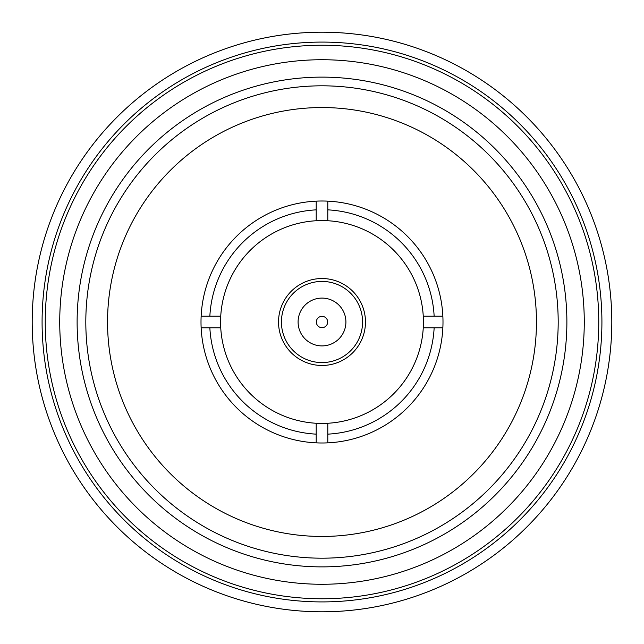 <?xml version="1.0" encoding="UTF-8"?>
<svg xmlns="http://www.w3.org/2000/svg" width="644" height="644" viewBox="0 0 644 644"><rect width="100%" height="100%" fill="white"/><g stroke="black" fill="none" stroke-linecap="round" stroke-linejoin="round"><path stroke-width="0.97" d="M442.855 327.796A120.992 120.992 0 0 0 442.855 316.204L423.261 316.204A101.43 101.43 0 0 0 327.796 220.739L327.796 201.145A120.992 120.992 0 0 0 316.204 201.145L316.204 220.739A101.43 101.43 0 0 0 220.739 316.204L201.145 316.204A120.992 120.992 0 0 0 327.796 442.855A120.992 120.992 0 0 0 442.855 327.796L423.261 327.796A101.43 101.43 0 0 0 423.261 316.204M201.145 327.796L220.739 327.796A101.43 101.43 0 0 1 220.739 316.204M316.204 220.739A101.43 101.43 0 0 1 327.796 220.739M278.53 322A43.47 43.47 0 0 0 322 365.47A43.47 43.47 0 0 0 365.47 322A43.47 43.47 0 0 0 322 278.53A43.47 43.47 0 0 0 278.53 322M281.428 322A40.572 40.572 0 0 0 322 362.572A40.572 40.572 0 0 0 362.572 322A40.572 40.572 0 0 0 322 281.428A40.572 40.572 0 0 0 281.428 322M298.092 322A23.909 23.909 0 0 0 322 345.909A23.909 23.909 0 0 0 345.909 322A23.909 23.909 0 0 0 322 298.092A23.909 23.909 0 0 0 298.092 322M316.333 322A5.667 5.667 0 0 0 322 327.667A5.667 5.667 0 0 0 327.667 322A5.667 5.667 0 0 0 322 316.333A5.667 5.667 0 0 0 316.333 322M32.2 322A289.8 289.8 0 0 0 322 611.8A289.8 289.8 0 0 0 611.8 322A289.8 289.8 0 0 0 322 32.2A289.8 289.8 0 0 0 32.2 322M42.085 322A279.915 279.915 0 0 0 322 601.915A279.915 279.915 0 0 0 601.915 322A279.915 279.915 0 0 0 322 42.085A279.915 279.915 0 0 0 42.085 322M45.241 322A276.759 276.759 0 0 0 322 598.759A276.759 276.759 0 0 0 598.759 322A276.759 276.759 0 0 0 322 45.241A276.759 276.759 0 0 0 45.241 322A276.759 276.759 0 0 0 322 598.759A276.759 276.759 0 0 0 598.759 322M59.731 322A262.269 262.269 0 0 0 322 584.269A262.269 262.269 0 0 0 584.269 322A262.269 262.269 0 0 0 322 59.731A262.269 262.269 0 0 0 59.731 322M566.881 322A244.881 244.881 0 0 0 322 77.119A244.881 244.881 0 0 0 77.119 322A244.881 244.881 0 0 0 322 566.881A244.881 244.881 0 0 0 566.881 322M558.187 322A236.187 236.187 0 0 0 322 85.813A236.187 236.187 0 0 0 85.813 322A236.187 236.187 0 0 0 322 558.187A236.187 236.187 0 0 0 558.187 322M536.452 322A214.452 214.452 0 0 0 322 107.548A214.452 214.452 0 0 0 107.548 322A214.452 214.452 0 0 0 322 536.452A214.452 214.452 0 0 0 536.452 322M434.145 316.204A112.298 112.298 0 0 0 327.796 209.855M442.855 316.204A120.992 120.992 0 0 0 327.796 201.145M316.204 209.855A112.298 112.298 0 0 0 209.855 316.204M316.204 201.145A120.992 120.992 0 0 0 201.145 316.204M209.855 327.796A112.298 112.298 0 0 0 316.204 434.145L316.204 442.855M220.739 327.796A101.43 101.43 0 0 0 316.204 423.261L316.204 434.145M327.796 442.855L327.796 423.261A101.43 101.43 0 0 0 423.261 327.796M327.796 423.261A101.43 101.43 0 0 1 316.204 423.261M327.796 434.145A112.298 112.298 0 0 0 434.145 327.796"/></g></svg>

